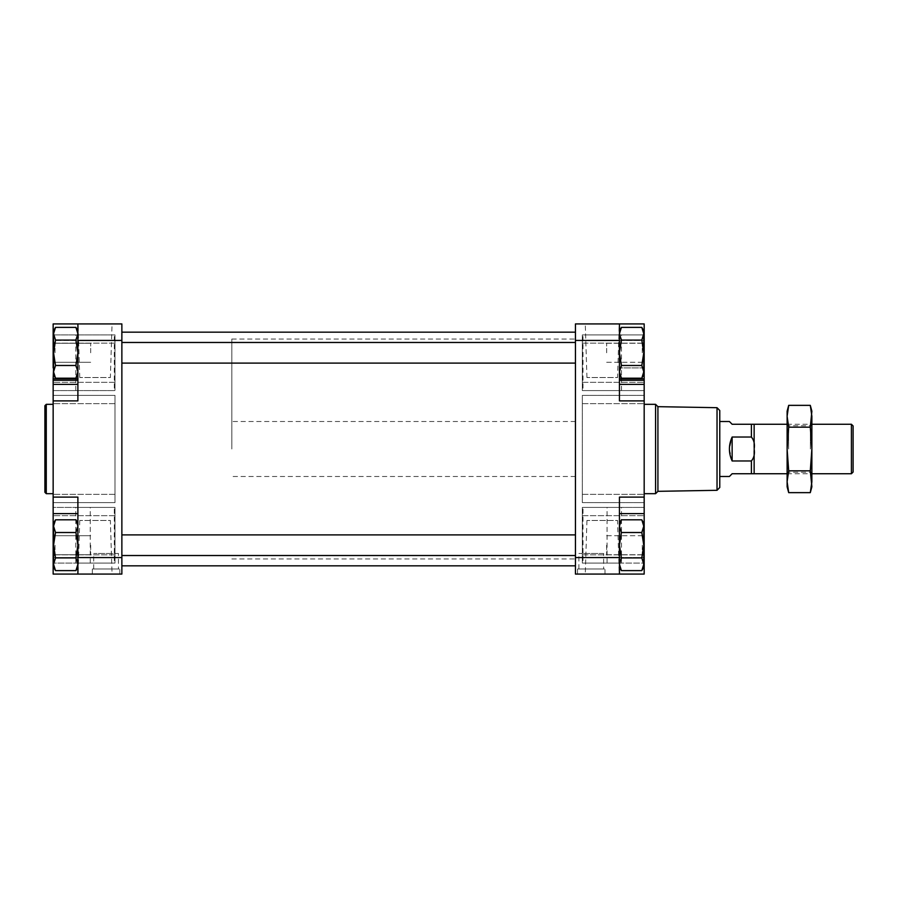 <?xml version="1.0" encoding="UTF-8"?>
<svg xmlns="http://www.w3.org/2000/svg" width="898" height="898" viewBox="0 0 898 898"><rect width="100%" height="100%" fill="white"/><g stroke="black" fill="none" stroke-linecap="round" stroke-linejoin="round"><path stroke-width="0.67" stroke-dasharray="4.49 3.37" d="M115 563.08L115 507.415L115 515.665L115 507.415L53.15 507.415L53.15 563.08L53.15 507.415L115 507.415L90.26 507.415L115 507.415L115 563.08L115 515.665L115 563.08L53.15 563.08L115 563.08M582.331 563.08L582.331 507.415L582.331 515.665L582.331 507.415L644.18 507.415L644.18 515.665L644.18 507.415L582.331 507.415L607.07 507.415L582.331 507.415L582.331 563.08L582.331 515.665L582.331 563.08L644.18 563.08L644.18 515.665L644.18 563.08L582.331 563.08M644.18 449L644.18 493.676L644.18 449M644.18 390.585L644.18 334.92L644.18 390.585L582.331 390.585L582.331 334.92L644.18 334.92L582.331 334.92L582.331 390.585L644.18 390.585M644.18 557.579L644.18 574.08L575.45 574.08L575.45 323.92L644.18 323.92L644.18 557.579L619.44 557.579L619.44 497.11L619.44 513.6L644.18 513.6L619.44 513.6L619.44 497.11L644.18 497.11M644.18 502.611L644.18 395.389L644.18 502.611L644.18 395.389L644.18 502.611L582.331 502.611L582.331 395.389L644.18 395.389L582.331 395.389L582.331 502.611L644.18 502.611L582.331 502.611L582.331 395.389L644.18 395.389L582.331 395.389L582.331 502.611L644.18 502.611M644.18 367.911L619.44 367.911L619.44 384.4L644.18 384.4L619.44 384.4L619.44 380.281L644.18 380.281L619.44 380.281L619.44 323.92L619.44 367.911L643.765 367.911M619.44 380.202L644.18 380.202M619.44 545.209L621.405 557.916L619.44 564.258L619.44 567.21L619.44 564.258L621.405 570.612L619.44 564.258L619.44 545.209L619.44 564.258L621.405 557.916L619.44 545.209L619.44 526.172L621.405 532.514L619.44 545.209L621.405 532.514L619.44 526.172L619.44 545.209L621.405 557.916L619.44 564.258L619.44 567.21L619.44 564.258L621.405 570.612L641.801 570.612L643.765 564.258L641.801 557.916L643.765 545.209L641.801 532.514L643.765 526.172L641.801 519.819L643.765 526.172L643.765 523.22L643.765 526.172L641.801 519.819L621.405 519.819L619.44 526.172L621.405 532.514L619.44 545.209L619.44 564.258L619.44 545.209M619.44 352.791L621.405 365.486L619.44 371.828L619.44 374.78L619.44 371.828L621.405 378.181L619.44 371.828L619.44 352.791L619.44 371.828L621.405 365.486L619.44 352.791L619.44 333.742L621.405 340.084L619.44 352.791L621.405 340.084L619.44 333.742L619.44 352.791L621.405 365.486L619.44 371.828L619.44 374.78L619.44 371.828L621.405 378.181L641.801 378.181L643.765 371.828L641.801 365.486L643.765 352.791L641.801 340.084L643.765 333.742L641.801 327.388L643.765 333.742L641.801 340.084L643.765 333.742L641.801 327.388L621.405 327.388L619.44 333.742L621.405 340.084L619.44 352.791L619.44 371.828L619.44 333.742L619.44 352.791M77.89 384.4L53.15 384.4L77.89 384.4L77.89 400.89L77.89 367.911L77.89 384.4L53.15 384.4L53.15 323.92L77.89 323.92L77.89 367.911L77.89 340.421L53.554 340.421M77.89 380.202L53.15 380.202M53.554 564.258L55.519 570.612L53.554 567.21L53.554 545.209L53.554 567.21L53.554 564.258L55.519 557.916L75.926 557.916L77.89 564.258L77.89 545.209L75.926 557.916L77.89 545.209L77.89 564.258L75.926 570.612L77.89 564.258L77.89 567.21L77.89 564.258L75.926 557.916L77.89 564.258L77.89 526.172L75.926 532.514L77.89 545.209L75.926 532.514L77.89 526.172L77.89 545.209L75.926 557.916L55.519 557.916L53.554 545.209L55.519 532.514L53.554 526.172L55.519 519.819L53.554 526.172L53.554 523.22L53.554 526.172L55.519 519.819L75.926 519.819L77.89 526.172L75.926 519.819L77.89 523.22L77.89 526.172L77.89 523.22L77.89 526.172L75.926 532.514L77.89 545.209L77.89 564.258L75.926 570.612L55.519 570.612L53.554 564.258L55.519 557.916L53.554 564.258L53.554 526.172L55.519 532.514L53.554 545.209L53.554 556.21L53.554 534.22L53.554 545.209L55.519 557.916L53.554 545.209L55.519 532.514L53.554 526.172L53.554 523.22L55.519 519.819M75.926 365.486L55.519 365.486L53.554 371.828L53.554 374.78L53.554 371.828L55.519 365.486L75.926 365.486L77.89 371.828L77.89 352.791L75.926 365.486L77.89 352.791L77.89 371.828L75.926 378.181L77.89 371.828L77.89 374.78L77.89 371.828L75.926 365.486L77.89 371.828L77.89 333.742L75.926 340.084L77.89 352.791L75.926 340.084L77.89 333.742L77.89 352.791L75.926 365.486L55.519 365.486L53.554 352.791L55.519 340.084L53.554 333.742L55.519 327.388L53.554 333.742L53.554 330.79L53.554 333.742L55.519 340.084L53.554 333.742L55.519 327.388L75.926 327.388L77.89 333.742L75.926 327.388L77.89 330.79L77.89 333.742L77.89 330.79L77.89 333.742L75.926 340.084L77.89 352.791L77.89 371.828L75.926 378.181L55.519 378.181L53.554 371.828L55.519 365.486L53.554 352.791L53.554 330.79L55.519 327.388M77.89 371.828L77.89 374.78L77.89 371.828M77.89 352.791L77.89 333.742L77.89 352.791M77.89 333.742L77.89 330.79M77.89 564.258L77.89 567.21L77.89 564.258M77.89 545.209L77.89 526.172L77.89 545.209M77.89 526.172L77.89 523.22M112.048 323.92L78.092 323.92L112.048 323.92L110.375 377.53L79.765 377.53L110.375 377.53M121.87 557.579L77.89 557.579L77.89 574.08L77.89 497.11L77.89 574.08L121.87 574.08L121.87 323.92L77.89 323.92M53.15 384.4L53.15 574.08L77.89 574.08M53.15 400.89L77.89 400.89L77.89 340.421L53.15 340.421M119.804 574.08L92.314 574.08L119.804 574.08L119.804 568.995L92.314 568.995L119.804 568.995M112.048 574.08L78.092 574.08L112.048 574.08L110.375 520.47L79.765 520.47L110.375 520.47M53.15 449L53.15 493.676L53.15 449M53.15 502.611L53.15 403.64L53.15 502.611L115 502.611L115 395.389L53.15 395.389L53.15 494.36L53.15 395.389L115 395.389L115 502.611L53.15 502.611L115 502.611L115 395.389L53.15 395.389L115 395.389L115 502.611L53.15 502.611M53.15 390.585L53.15 382.335L53.15 390.585L115 390.585L115 334.92L53.15 334.92L53.15 382.335L53.15 334.92L115 334.92L115 390.585L53.15 390.585M121.87 352.791L121.87 342.475L121.87 352.791M121.87 545.209L121.87 555.525L121.87 545.209M121.87 449L121.87 565.83L121.87 449M575.45 449L575.45 565.83L575.45 449M619.238 323.92L585.271 323.92L619.238 323.92L617.566 377.53L586.944 377.53L617.566 377.53M644.18 400.89L619.44 400.89L619.44 340.421L575.45 340.421M575.45 557.579L619.44 557.579L619.44 513.6L619.44 574.08M605.005 574.08L577.515 574.08L605.005 574.08L605.005 568.995L577.515 568.995L605.005 568.995M619.238 574.08L585.271 574.08L619.238 574.08L617.566 520.47L586.944 520.47L617.566 520.47M575.45 352.791L575.45 342.475L575.45 352.791M575.45 545.209L575.45 555.525L575.45 545.209M77.89 380.281L53.15 380.281M53.15 557.579L77.89 557.579L77.89 513.6L53.15 513.6L77.89 513.6L77.89 497.11L53.15 497.11M77.89 513.6L53.15 513.6M619.44 333.742L619.44 330.79L619.44 333.742L619.44 330.79L619.44 333.742L621.405 327.388L619.44 330.79M619.44 323.92L619.44 340.421L643.765 340.421M619.44 384.4L644.18 384.4M619.44 526.172L619.44 523.22L619.44 526.172L619.44 523.22L619.44 526.172L621.405 519.819L619.44 523.22M619.44 513.6L644.18 513.6M75.926 532.514L55.519 532.514M75.926 340.084L55.519 340.084L53.554 352.791L53.554 363.78L53.554 341.79L53.554 352.791L55.519 340.084L75.926 340.084L55.519 340.084M53.554 371.828L55.519 378.181L53.554 374.78L53.554 352.791L53.554 371.828L53.554 352.791L55.519 365.486M53.554 352.791L53.554 333.742L53.554 352.791M75.926 557.916L55.519 557.916M53.554 545.209L53.554 526.172L53.554 545.209M621.405 557.916L641.801 557.916L621.405 557.916L641.801 557.916L643.765 564.258L643.765 526.172L641.801 532.514L643.765 545.209L643.765 556.21L643.765 534.22L643.765 545.209L641.801 557.916L643.765 545.209L641.801 532.514L643.765 526.172L643.765 523.22L641.801 519.819M621.405 532.514L641.801 532.514M643.765 564.258L643.765 545.209L643.765 567.21L643.765 564.258L641.801 570.612L643.765 567.21L643.765 564.258L641.801 557.916M621.405 340.084L641.801 340.084L643.765 352.791L641.801 340.084L621.405 340.084L641.801 340.084M621.405 365.486L641.801 365.486L643.765 352.791L641.801 365.486L643.765 371.828L641.801 365.486L621.405 365.486L641.801 365.486M643.765 371.828L643.765 341.79L643.765 371.828L641.801 378.181L643.765 374.78L643.765 330.79L643.765 333.742L643.765 330.79L641.801 327.388M619.44 380.281L644.18 380.281M643.765 352.791L643.765 333.742L643.765 352.791M643.765 545.209L643.765 526.172L643.765 545.209M55.047 545.209L55.047 554.717L55.047 545.209M90.676 545.209L90.676 554.717L90.676 545.209M55.047 352.791L55.047 343.283L55.047 352.791M90.676 352.791L90.676 343.283L90.676 352.791M606.655 545.209L606.655 554.717L606.655 545.209M642.272 545.209L642.272 554.717L642.272 545.209M606.655 352.791L606.655 343.283L606.655 352.791M642.272 352.791L642.272 343.283L642.272 352.791M114.315 507.415L75.825 507.415L114.315 507.415L114.315 563.08L75.825 563.08L114.315 563.08M114.315 334.92L75.825 334.92L114.315 334.92L114.315 390.585L75.825 390.585L114.315 390.585M583.015 507.415L621.495 507.415L583.015 507.415L583.015 563.08L621.495 563.08L583.015 563.08M583.015 334.92L621.495 334.92L583.015 334.92L583.015 390.585L621.495 390.585L583.015 390.585M44.9 492.295L44.9 405.705M46.269 493.676L46.269 404.325M655.585 493.676L655.585 404.325M657.92 491.329L657.92 406.671M717.031 490.308L717.031 407.692M719.769 487.502L719.769 410.498M719.769 449L719.769 476.49L719.769 449M621.495 563.08L621.495 507.415M118.435 568.995L93.695 568.995L118.435 568.995L118.435 553.46L93.695 553.46L118.435 553.46M603.636 568.995L578.884 568.995L603.636 568.995L603.636 553.46L578.884 553.46L603.636 553.46M732.139 437.023L732.139 460.977L729.4 449L732.139 437.023L751.39 437.023L751.39 424.26L732.139 424.26L729.4 421.51M231.83 449L231.83 339.04L231.83 449M732.139 460.977L751.39 460.977C754.051 457.767 754.971 453.771 754.14 449L754.14 424.26M729.4 476.49L732.139 473.74L751.39 473.74L751.39 460.977M751.39 473.74L754.14 473.74L754.14 449C754.971 444.218 754.051 440.222 751.39 437.023M754.14 447.496L754.14 450.572M851.416 473.74L851.416 424.26M853.1 472.056L853.1 425.944M788.691 405.357L787.119 416.268L787.119 411.205M787.119 449L787.119 416.268L788.691 427.179L787.119 449L788.691 470.821L787.119 481.732L787.119 449M810.299 492.643L811.871 481.732L810.299 470.821L811.871 449L810.299 427.179L811.871 411.205M811.871 486.795L811.871 416.268L811.197 409.286M787.119 486.795L787.119 481.732L788.691 492.643M811.871 449L811.871 424.26L811.871 449M788.612 449L788.612 425.742L788.612 449M810.378 449L810.378 425.742L810.378 449M810.299 427.179L788.691 427.179M810.299 470.821L788.691 470.821M121.87 340.421L77.89 340.421M77.89 557.579L53.554 557.579M619.44 340.421L644.18 340.421M619.44 557.579L643.765 557.579M115 554.841L53.15 554.841L115 554.841M115 515.665L53.15 515.665L115 515.665M115 494.36L53.15 494.36L115 494.36M115 403.64L53.15 403.64L115 403.64M115 382.335L53.15 382.335L115 382.335M115 343.159L53.15 343.159L115 343.159M582.331 554.841L644.18 554.841L582.331 554.841M582.331 515.665L644.18 515.665L582.331 515.665M582.331 494.36L644.18 494.36L582.331 494.36M582.331 403.64L644.18 403.64L582.331 403.64M582.331 382.335L644.18 382.335L582.331 382.335M582.331 343.159L644.18 343.159L582.331 343.159M619.44 567.21L621.405 570.612M619.44 374.78L621.405 378.181M77.89 567.21L75.926 570.612M77.89 374.78L75.926 378.181M121.87 555.525L575.45 555.525M121.87 534.905L575.45 534.905M121.87 363.095L575.45 363.095M121.87 342.475L575.45 342.475M55.047 535.702L53.554 534.22L55.047 535.702L90.676 535.702L55.047 535.702M55.047 554.717L53.554 556.21L55.047 554.717L90.676 554.717L55.047 554.717M55.047 343.283L53.554 341.79L55.047 343.283L90.676 343.283L55.047 343.283M55.047 362.298L53.554 363.78L55.047 362.298L90.676 362.298L55.047 362.298M606.655 554.717L642.272 554.717L643.765 556.21L642.272 554.717L606.655 554.717M606.655 535.702L642.272 535.702L643.765 534.22L642.272 535.702L606.655 535.702M606.655 362.298L642.272 362.298L643.765 363.78L642.272 362.298L606.655 362.298M606.655 343.283L642.272 343.283L643.765 341.79L642.272 343.283L606.655 343.283M75.825 563.08L75.825 507.415M607.07 563.08L607.07 507.415M90.26 563.08L90.26 507.415M79.765 520.47L78.092 574.08M586.944 520.47L585.271 574.08M92.314 574.08L92.314 568.995M93.695 568.995L93.695 553.46M577.515 574.08L577.515 568.995M578.884 568.995L578.884 553.46M231.83 558.96L575.45 558.96M231.83 339.04L575.45 339.04M575.45 476.49L231.83 476.49M575.45 421.51L231.83 421.51M621.495 390.585L621.495 334.92M586.944 377.53L585.271 323.92M75.825 390.585L75.825 334.92M79.765 377.53L78.092 323.92M787.119 473.74L811.871 473.74L810.378 472.258L788.612 472.258L787.119 473.74M787.119 424.26L811.871 424.26L810.378 425.742L788.612 425.742L787.119 424.26"/><path stroke-width="1.35" d="M644.18 378.81L644.18 574.08L575.45 574.08L575.45 323.92L644.18 323.92L644.18 378.81L619.44 378.81M619.44 380.281L644.18 380.281M619.44 374.78L621.405 378.181L619.44 371.828L621.405 365.486L619.44 352.791L621.405 340.084L619.44 333.742L621.405 327.388L619.44 333.742M619.44 567.21L621.405 570.612L619.44 564.258L621.405 557.916L619.44 545.209L621.405 532.514L619.44 526.172L621.405 519.819L619.44 526.172M77.89 378.81L53.15 378.81L53.15 574.08L77.89 574.08L77.89 497.11L53.15 497.11M53.554 367.911L53.15 378.81M77.89 374.78L75.926 378.181L77.89 371.828L75.926 365.486L77.89 352.791L75.926 340.084L77.89 333.742L75.926 327.388L77.89 333.742M77.89 567.21L75.926 570.612L77.89 564.258L75.926 557.916L77.89 545.209L75.926 532.514L77.89 526.172L75.926 519.819L77.89 526.172M77.89 574.08L121.87 574.08L121.87 340.421L77.89 340.421L77.89 400.89L53.15 400.89M121.87 340.421L121.87 323.92L53.15 323.92L53.15 367.911M77.89 340.421L77.89 323.92M619.44 323.92L619.44 400.89L644.18 400.89M644.18 497.11L619.44 497.11L619.44 557.579L575.45 557.579M619.44 574.08L619.44 557.579M77.89 384.4L53.15 384.4M77.89 380.281L53.15 380.281M77.89 513.6L53.15 513.6M619.44 384.4L644.18 384.4M619.44 513.6L644.18 513.6M75.926 532.514L55.519 532.514L53.554 545.209L55.519 557.916L53.554 564.258L55.519 570.612L53.554 564.258L53.554 567.21L55.519 570.612L75.926 570.612M75.926 557.916L55.519 557.916M77.89 523.22L75.926 519.819L55.519 519.819L53.554 526.172L55.519 532.514M55.519 519.819L53.554 523.22L53.554 564.258M77.89 330.79L75.926 327.388L55.519 327.388L53.554 333.742L55.519 340.084L53.554 352.791L55.519 365.486L53.554 371.828L55.519 378.181L53.554 371.828L53.554 374.78L55.519 378.181L75.926 378.181M75.926 340.084L55.519 340.084M75.926 365.486L55.519 365.486M55.519 327.388L53.554 330.79L53.554 371.828M621.405 557.916L641.801 557.916L643.765 564.258L641.801 570.612L643.765 564.258L643.765 567.21L641.801 570.612L621.405 570.612M621.405 532.514L641.801 532.514L643.765 545.209L641.801 557.916M619.44 523.22L621.405 519.819L641.801 519.819L643.765 526.172L641.801 532.514M641.801 519.819L643.765 523.22L643.765 564.258M621.405 340.084L641.801 340.084L643.765 352.791L641.801 365.486L643.765 371.828L641.801 378.181L643.765 371.828L643.765 374.78L641.801 378.181L621.405 378.181M619.44 330.79L621.405 327.388L641.801 327.388L643.765 333.742L641.801 340.084M621.405 365.486L641.801 365.486M641.801 327.388L643.765 330.79L643.765 371.828M46.269 493.676L46.269 404.325L44.9 405.705L44.9 492.295L46.269 493.676L53.15 493.676M644.18 404.325L655.585 404.325L655.585 493.676L644.18 493.676M717.031 407.692L717.031 490.308L719.769 487.502L719.769 410.498L717.031 407.692L657.92 406.671L657.92 491.329L655.585 493.676M719.769 421.51L729.4 421.51L732.139 424.26L754.14 424.26L754.14 447.496M787.119 424.26L751.39 424.26L751.39 437.023L732.139 437.023C728.503 445.004 728.503 452.996 732.139 460.977L751.39 460.977L751.39 473.74L732.139 473.74L729.4 476.49L719.769 476.49M751.39 473.74L787.119 473.74M754.14 450.572L754.14 473.74M751.39 437.023C754.051 440.233 754.971 444.229 754.14 449C754.971 453.782 754.051 457.778 751.39 460.977M811.871 424.26L851.416 424.26L851.416 473.74L811.871 473.74M851.416 424.26L853.1 425.944L853.1 472.056L851.416 473.74M732.139 437.023L732.139 460.977M787.119 481.732L788.691 470.821L787.119 449L787.119 486.795L788.691 492.643L787.119 481.732M788.691 405.357L787.119 411.205L787.119 449L788.691 427.179L787.119 416.268L788.691 405.357L810.299 405.357L811.871 416.268L811.871 481.732L810.299 492.643L788.691 492.643M811.197 409.286L810.299 405.357L811.871 411.205L810.299 427.179L811.871 449L810.299 470.821L811.871 486.795L810.299 492.643M810.299 470.821L788.691 470.821M810.299 427.179L788.691 427.179M121.87 557.579L77.89 557.579M619.44 340.421L575.45 340.421M121.87 565.83L575.45 565.83M121.87 332.17L575.45 332.17M121.87 555.525L575.45 555.525M121.87 534.905L575.45 534.905M121.87 363.095L575.45 363.095M121.87 342.475L575.45 342.475M46.269 404.325L53.15 404.325M657.92 406.671L655.585 404.325M717.031 490.308L657.92 491.329"/></g></svg>
